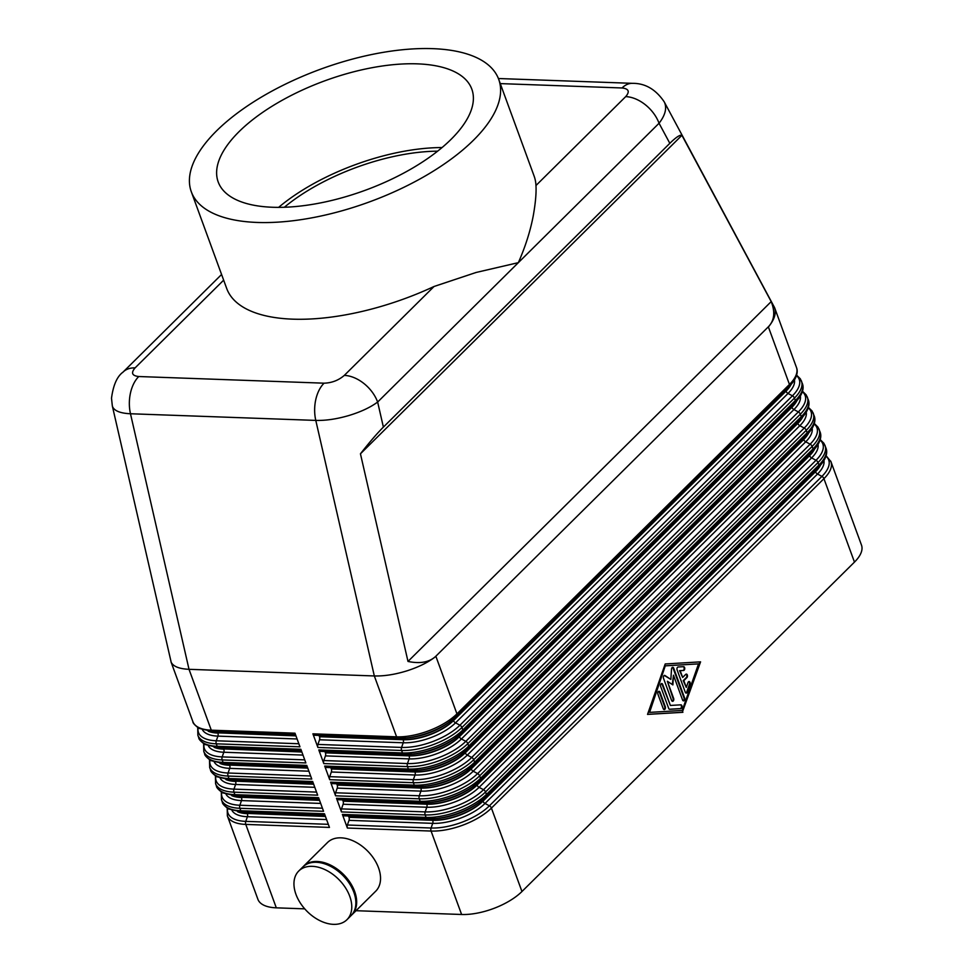 <?xml version="1.0" encoding="UTF-8"?>
<svg xmlns="http://www.w3.org/2000/svg" width="973" height="973" viewBox="0 0 973 973"><rect width="100%" height="100%" fill="white"/><g stroke="black" fill="none" stroke-linecap="round" stroke-linejoin="round"><path stroke-width="1.46" d="M768.342 326.819L435.868 656.203C429.482 662.236 420.19 663.975 407.991 661.433L360.448 453.807C369.424 442.314 377.074 433.411 383.386 427.098L669.825 143.323C676.004 137.266 680.03 134.59 681.915 135.32L771.2 301.606C775.347 312.126 774.399 320.531 768.342 326.819L789.456 384.444L456.945 713.866L435.904 656.374C428.692 662.102 419.132 666.894 407.213 670.762C395.233 674.484 384.274 676.223 374.325 675.955L189.017 669.315L130.479 413.756A30.443 18.828 -87.9 0 1 130.479 392.958A30.443 18.828 -87.9 0 1 138.762 376.527C132.012 375.773 130.783 372.89 135.089 367.891L223.656 280.151M112.296 405.765L112.734 407.091C114.85 411.093 120.761 413.318 130.479 413.756L315.787 420.409C325.748 420.677 336.731 419.059 348.76 415.556C360.728 411.932 370.36 407.432 377.646 402.044A30.443 19.983 -134.7 0 0 363.975 383.557A30.443 19.983 -134.7 0 0 344.308 375.396C338.555 380.346 331.817 382.936 324.058 383.18L138.762 376.527M122.598 372.562A30.443 19.983 45.3 0 1 123.036 372.1C117.101 376.417 113.257 385.113 111.506 398.212L112.333 405.936L171.187 662.285C173.352 666.529 179.287 668.865 189.017 669.315L211.287 730.176A45.67 19.74 159.9 0 1 193.092 722.161A45.67 19.74 159.9 0 1 192.873 721.625L170.993 661.822M500.268 83.605L622.039 87.971C628.777 88.738 630.005 91.608 625.7 96.619A30.443 19.983 45.3 0 1 645.379 104.78A30.443 19.983 45.3 0 1 659.049 123.255C665.118 115.41 666.979 108.538 664.608 102.652L664.17 101.751M768.415 326.964C774.399 319.679 776.454 313.245 774.593 307.65L664.206 101.837C655.802 89.419 645.269 83.252 632.62 83.337A30.443 18.828 -87.9 0 1 632.985 83.362M351.448 915.216A34.25 22.476 -134.7 0 0 351.861 914.827A34.25 22.476 -134.7 0 0 350.231 882.706A34.25 22.476 -134.7 0 0 317.137 861.482A34.25 22.476 -134.7 0 0 303.649 866.152A34.25 22.476 -134.7 0 0 303.248 866.566M351.861 914.827L375.736 891.183A34.25 22.476 -134.7 0 0 374.094 859.062A34.25 22.476 -134.7 0 0 341.012 837.838A34.25 22.476 -134.7 0 0 327.512 842.509L303.649 866.152M333.484 924.35A34.25 22.476 -134.7 0 0 346.972 919.68A34.25 22.476 -134.7 0 0 345.33 887.546A34.25 22.476 -134.7 0 0 312.248 866.335A34.25 22.476 -134.7 0 0 298.76 871.005A34.25 22.476 -134.7 0 0 300.389 903.126A34.25 22.476 -134.7 0 0 333.484 924.35M346.972 919.68L351.046 915.629A34.25 22.476 -134.7 0 0 349.416 883.508A34.25 22.476 -134.7 0 0 316.322 862.285A34.25 22.476 -134.7 0 0 302.834 866.967L298.76 871.005M227.22 808.162L227.366 815.848L257.894 899.283A45.67 19.74 -20.1 0 0 258.113 899.83A45.67 19.74 -20.1 0 0 276.308 907.833L245.768 824.411L329.458 827.415L324.459 813.769L240.781 810.764L239.869 808.295L323.559 811.287L318.572 797.653L234.882 794.649L233.97 792.168L317.66 795.172L312.674 781.526L228.983 778.534L228.071 776.053L311.761 779.057L306.775 765.41L223.085 762.406L222.185 759.937L305.863 762.941L300.876 749.295L217.186 746.291L216.286 743.822L299.964 746.826L294.977 733.18L211.287 730.176A3.041 1.885 -87.9 0 0 211.98 731.246A3.041 1.885 -87.9 0 0 212.807 731.599L295.488 734.566L212.917 731.599A3.041 1.885 -87.9 0 1 212.807 731.599L198.966 728.339C194.746 725.165 192.715 722.927 192.873 721.625M324.058 383.18A30.443 18.828 -87.9 0 0 315.775 399.599A30.443 18.828 -87.9 0 0 315.787 420.409L374.325 675.955L396.595 736.829L312.905 733.824L317.903 747.471L401.594 750.475L402.494 752.944L318.803 749.94L323.802 763.586L407.48 766.59L408.392 769.059L324.702 766.055L329.701 779.701L413.379 782.706L414.291 785.175L330.601 782.17L335.6 795.817L419.278 798.821L420.19 801.29L336.5 798.286L341.487 811.932L425.177 814.936L426.089 817.405L342.399 814.413A3.041 1.885 92.1 0 0 343.092 815.483A3.041 1.885 92.1 0 0 343.919 815.836A3.041 1.885 92.1 0 0 344.028 815.836L427.5 818.828M342.399 814.413L347.385 828.047L431.075 831.051L461.603 914.486A45.67 19.74 -20.1 0 0 494.138 908.295A45.67 19.74 -20.1 0 0 521.954 891.523L491.426 808.089L823.936 478.667A45.67 19.74 -20.1 0 0 830.954 461.689A45.67 19.74 -20.1 0 0 830.735 461.141M825.98 456.167A44.15 19.071 159.9 0 1 821.917 476.393A3.041 1.995 -134.7 0 1 823.146 477.366A3.041 1.995 -134.7 0 1 823.936 478.667L854.464 562.102A45.67 19.74 -20.1 0 0 861.494 545.123L830.954 461.689L826.113 455.729M348.237 815.994L348.237 815.994A3.041 1.885 92.1 0 1 348.93 817.065L349.015 817.308A3.041 1.885 92.1 0 1 349.271 818.816A3.041 1.885 92.1 0 1 349.015 820.348L347.385 825.007A3.041 1.885 92.1 0 0 347.142 826.551A3.041 1.885 92.1 0 0 347.385 828.047M336.5 798.286A3.041 1.885 92.1 0 0 337.193 799.368A3.041 1.885 92.1 0 0 338.02 799.721A3.041 1.885 92.1 0 0 338.13 799.721L421.601 802.713M342.338 799.879A3.041 1.885 92.1 0 0 342.338 799.867A3.041 1.885 92.1 0 1 343.031 800.949L343.116 801.193A3.041 1.885 92.1 0 1 343.372 802.701A3.041 1.885 92.1 0 1 343.116 804.233L341.487 808.891A3.041 1.885 92.1 0 0 341.243 810.436A3.041 1.885 92.1 0 0 341.487 811.932M330.601 782.17A3.041 1.885 92.1 0 0 331.294 783.253A3.041 1.885 92.1 0 0 332.121 783.606A3.041 1.885 92.1 0 0 332.231 783.606L415.702 786.598M336.439 783.764A3.041 1.885 92.1 0 0 336.439 783.751A3.041 1.885 92.1 0 1 337.132 784.834L337.217 785.077A3.041 1.885 92.1 0 1 337.473 786.585A3.041 1.885 92.1 0 1 337.23 788.118L335.588 792.776A3.041 1.885 92.1 0 0 335.344 794.309A3.041 1.885 92.1 0 0 335.6 795.817M324.702 766.055A3.041 1.885 92.1 0 0 325.396 767.125A3.041 1.885 92.1 0 0 326.223 767.478A3.041 1.885 92.1 0 0 326.332 767.478L409.803 770.482M330.54 767.648A3.041 1.885 92.1 0 0 330.54 767.636A3.041 1.885 92.1 0 1 331.234 768.719L331.331 768.962A3.041 1.885 92.1 0 1 331.574 770.47A3.041 1.885 92.1 0 1 331.331 772.003L329.701 776.661A3.041 1.885 92.1 0 0 329.446 778.193A3.041 1.885 92.1 0 0 329.701 779.701M318.803 749.94A3.041 1.885 92.1 0 0 319.497 751.01A3.041 1.885 92.1 0 0 320.324 751.363A3.041 1.885 92.1 0 0 320.433 751.363L403.904 754.367M324.641 751.521L324.641 751.521A3.041 1.885 92.1 0 1 325.335 752.603L325.432 752.847A3.041 1.885 92.1 0 1 325.675 754.355A3.041 1.885 92.1 0 1 325.432 755.887L323.802 760.545A3.041 1.885 92.1 0 0 323.547 762.078A3.041 1.885 92.1 0 0 323.802 763.586M312.905 733.824A3.041 1.885 92.1 0 0 313.598 734.895A3.041 1.885 92.1 0 0 314.425 735.247A3.041 1.885 92.1 0 0 314.547 735.247L398.006 738.239M318.743 735.406A3.041 1.885 92.1 0 1 318.755 735.406A3.041 1.885 92.1 0 1 319.436 736.488L319.533 736.731A3.041 1.885 92.1 0 1 319.776 738.239A3.041 1.885 92.1 0 1 319.533 739.772L317.903 744.43A3.041 1.885 92.1 0 0 317.648 745.963A3.041 1.885 92.1 0 0 317.903 747.471M498.699 79.312L534.092 176.004A163.659 70.713 159.9 0 1 535.965 185.527C536.415 192.982 535.503 203.102 533.24 215.872C530.309 231.173 525.347 246.765 518.354 262.649L476.113 272.464L434.043 286.488A163.659 70.713 159.9 0 1 292.678 319.156A163.659 70.713 159.9 0 1 226.709 288.495L191.316 191.79A163.659 70.713 -20.1 0 0 257.286 222.452A163.659 70.713 -20.1 0 0 428.229 174.228A163.659 70.713 -20.1 0 0 498.699 79.312A163.659 70.713 -20.1 0 0 432.73 48.65A163.659 70.713 -20.1 0 0 261.786 96.874A163.659 70.713 -20.1 0 0 191.316 191.79M417.381 63.853A135.04 58.344 159.9 0 1 471.82 89.151A135.04 58.344 159.9 0 1 413.683 167.465A135.04 58.344 159.9 0 1 272.635 207.261A135.04 58.344 159.9 0 1 218.195 181.963A135.04 58.344 159.9 0 1 276.332 103.637A135.04 58.344 159.9 0 1 417.381 63.853M685.272 692.217L677.111 669.898A1.897 1.18 -87.9 0 1 678.132 666.991L683.569 666.675A1.897 1.18 -87.9 0 1 683.642 666.663A1.897 1.18 -87.9 0 1 684.749 668.56A1.897 1.18 -87.9 0 1 683.581 670.47L680.176 670.677L682.645 677.427L685.71 674.398A1.897 1.18 -87.9 0 1 686.366 674.107A1.897 1.18 -87.9 0 1 687.437 675.505A1.897 1.18 -87.9 0 1 686.889 677.622L683.824 680.65L686.293 687.4L687.996 682.547A1.897 1.18 -87.9 0 1 689.079 681.538A1.897 1.18 -87.9 0 1 690.039 684.335L687.315 692.095A1.897 1.18 -87.9 0 1 686.233 693.104A1.897 1.18 -87.9 0 1 685.272 692.217M685.929 693.031A1.897 1.18 92.1 0 0 686.719 692.071L689.443 684.311A1.897 1.18 92.1 0 0 688.787 681.587M686.293 687.4L683.228 680.626L686.281 677.597A1.897 1.18 92.1 0 0 686.865 675.724A1.897 1.18 92.1 0 0 686.062 674.155M682.645 677.427L679.58 670.652L682.973 670.446A1.897 1.18 92.1 0 0 684.141 668.719A1.897 1.18 92.1 0 0 683.265 666.687M663.902 709.536A1.897 1.18 92.1 0 0 664.681 706.678L659.378 692.18A1.897 1.18 92.1 0 0 658.721 691.365M657.943 694.223A1.897 1.18 -87.9 0 1 657.955 692.265A1.897 1.18 -87.9 0 1 659.025 691.304A1.897 1.18 -87.9 0 1 659.974 692.204L665.289 706.702A1.897 1.18 -87.9 0 1 665.264 708.648A1.897 1.18 -87.9 0 1 664.194 709.609A1.897 1.18 -87.9 0 1 663.245 708.721L657.943 694.223M649.575 712.382L682.219 710.448L698.529 663.878L665.289 665.8L649.575 712.382L665.289 665.8M698.529 663.878L665.885 665.812M647.556 714.352L682.304 712.285L699.952 661.895M682.9 712.309L647.532 714.401L665.204 663.963L700.572 661.859L682.304 712.285M668.682 708.393L660.655 686.464A1.897 1.18 -87.9 0 1 660.679 684.505A1.897 1.18 -87.9 0 1 661.749 683.545A1.897 1.18 -87.9 0 1 662.698 684.445L670.385 705.449L680.857 704.829A1.897 1.18 -87.9 0 1 680.93 704.829A1.897 1.18 -87.9 0 1 682.037 706.714A1.897 1.18 -87.9 0 1 680.857 708.624L669.704 709.293A1.897 1.18 -87.9 0 1 669.643 709.293A1.897 1.18 -87.9 0 1 668.682 708.393M669.424 709.244L680.261 708.599A1.897 1.18 92.1 0 0 681.428 706.872A1.897 1.18 92.1 0 0 680.541 704.841M670.385 705.449L662.102 684.42A1.897 1.18 92.1 0 0 661.445 683.593M672.307 684.53L673.486 675.201L672.878 684.907L667.369 681.258L673.644 698.407A1.897 1.18 -87.9 0 1 673.632 700.365A1.897 1.18 -87.9 0 1 672.562 701.326A1.897 1.18 -87.9 0 1 671.613 700.438L663.513 678.315A1.897 1.18 -87.9 0 1 663.525 676.357A1.897 1.18 -87.9 0 1 664.595 675.396A1.897 1.18 -87.9 0 1 665.009 675.542L670.859 679.409L671.516 669.083A1.897 1.18 -87.9 0 1 672.757 667.32A1.897 1.18 -87.9 0 1 673.717 668.208L684.603 697.957A1.897 1.18 -87.9 0 1 684.578 699.903A1.897 1.18 -87.9 0 1 683.508 700.864A1.897 1.18 -87.9 0 1 682.56 699.976L673.486 675.201M683.216 700.791A1.897 1.18 92.1 0 0 683.995 697.933L673.109 668.183A1.897 1.18 92.1 0 0 672.465 667.369M670.859 679.409L664.413 675.517A1.897 1.18 92.1 0 0 664.304 675.444M672.258 701.253A1.897 1.18 92.1 0 0 673.048 698.395L667.369 681.258M854.464 562.102L521.954 891.523M278.631 207.358A135.04 58.344 159.9 0 1 442.058 147.555M284.347 207.249A128.266 55.425 159.9 0 1 437.619 151.168M123.036 372.1A30.443 19.983 45.3 0 1 123.097 372.051A30.443 19.983 45.3 0 1 135.089 367.891M461.603 914.486L356.033 910.704M304.744 908.855L276.308 907.833M360.448 453.807L681.915 135.32M771.2 301.606L407.991 661.433M383.386 427.098L377.646 402.044L659.049 123.255L669.825 143.323M222.367 802.202C222.209 803.516 224.24 805.753 228.448 808.928L242.301 812.187L324.97 815.155L242.411 812.187A3.041 1.885 -87.9 0 1 242.301 812.187A3.041 1.885 -87.9 0 1 241.462 811.835A3.041 1.885 -87.9 0 1 240.781 810.764A45.67 19.74 159.9 0 1 222.586 802.749A45.67 19.74 159.9 0 1 222.367 802.202L221.467 799.733A45.67 19.74 -20.1 0 0 221.686 800.28A45.67 19.74 -20.1 0 0 239.869 808.295A3.041 1.885 -87.9 0 1 239.626 806.787A3.041 1.885 -87.9 0 1 239.869 805.243A44.15 19.071 159.9 0 1 221.698 792.302M232 810.485A39.577 17.1 -20.1 0 0 247.397 816.712A3.041 1.885 92.1 0 0 247.653 815.167A3.041 1.885 92.1 0 0 247.397 813.671A38.056 16.444 159.9 0 1 237.692 811.798M328.327 824.326L245.768 821.37L247.397 816.712L326.575 819.546M246.619 812.346L246.619 812.346A3.041 1.885 -87.9 0 1 247.312 813.416L325.359 816.225M227.366 815.848A45.67 19.74 -20.1 0 0 227.585 816.396A45.67 19.74 -20.1 0 0 245.768 824.411A3.041 1.885 -87.9 0 1 245.512 822.903A3.041 1.885 -87.9 0 1 245.768 821.37A44.15 19.071 159.9 0 1 227.597 808.417M478.838 802.591A39.577 17.1 159.9 0 1 477.816 803.37L486.184 796.522A3.041 1.995 45.3 0 0 486.585 795.719A3.041 1.995 45.3 0 0 486.427 794.442L485.527 791.973L818.038 462.552L818.938 465.021L486.427 794.442A45.67 19.74 159.9 0 1 458.611 811.214A45.67 19.74 159.9 0 1 426.089 817.405A3.041 1.885 92.1 0 0 426.77 818.488A3.041 1.885 92.1 0 0 427.609 818.84A3.041 1.885 92.1 0 0 427.719 818.84A44.15 19.071 -20.1 0 0 433.69 818.731A44.15 19.071 -20.1 0 0 479.957 801.788A44.15 19.071 -20.1 0 0 486.05 796.632A3.041 1.995 45.3 0 0 486.184 796.522L818.694 467.101A3.041 1.995 45.3 0 1 818.561 467.21L486.293 796.388M819.096 466.298A3.041 1.995 45.3 0 1 818.694 467.101C829.628 455.802 826.284 449.1 825.968 448.042A45.67 19.74 159.9 0 1 818.938 465.021A3.041 1.995 45.3 0 1 819.096 466.298M348.93 817.065L432.705 820.312A3.041 1.885 -87.9 0 1 432.961 821.82A3.041 1.885 -87.9 0 1 432.705 823.353L431.075 828.011A3.041 1.885 -87.9 0 0 430.82 829.555A3.041 1.885 -87.9 0 0 431.075 831.051A45.67 19.74 -20.1 0 0 463.61 824.861A45.67 19.74 -20.1 0 0 491.426 808.089A3.041 1.995 -134.7 0 0 490.635 806.787A3.041 1.995 -134.7 0 0 489.407 805.814A44.15 19.071 159.9 0 1 431.075 828.011L347.385 825.007M431.696 818.828A3.041 1.885 92.1 0 1 431.927 818.998A3.041 1.885 92.1 0 1 432.62 820.069A38.056 16.444 -20.1 0 0 482.9 800.937L815.508 471.759A3.041 1.995 -134.7 0 0 816.298 473.06A3.041 1.995 -134.7 0 0 817.515 474.033L821.917 476.393L489.407 805.814L485.004 803.455L817.515 474.033A39.577 17.1 -20.1 0 0 823.949 460.582M820.446 465.252A38.056 16.444 159.9 0 1 815.508 471.759L482.997 801.18A38.056 16.444 159.9 0 1 432.705 820.312L349.015 817.308M482.754 799.648A3.041 1.995 45.3 0 1 482.754 799.611A3.041 1.995 45.3 0 0 482.9 800.937L482.997 801.18A3.041 1.995 -134.7 0 0 483.788 802.482A3.041 1.995 -134.7 0 0 485.004 803.455A39.577 17.1 -20.1 0 1 432.705 823.353L349.015 820.348M215.422 775.931L215.568 783.618A45.67 19.74 -20.1 0 0 215.787 784.165A45.67 19.74 -20.1 0 0 233.97 792.168A3.041 1.885 92.1 0 1 233.727 790.672A3.041 1.885 92.1 0 1 233.97 789.127A44.15 19.071 159.9 0 1 215.799 776.186M216.468 786.087C216.31 787.4 218.341 789.638 222.549 792.813L236.403 796.072L319.071 799.04L236.512 796.072A3.041 1.885 -87.9 0 1 236.403 796.072A3.041 1.885 -87.9 0 1 235.575 795.719A3.041 1.885 -87.9 0 1 234.882 794.649A45.67 19.74 159.9 0 1 216.687 786.634A45.67 19.74 159.9 0 1 216.468 786.087L215.568 783.618M209.523 759.816L209.669 767.502A45.67 19.74 -20.1 0 0 209.888 768.038A45.67 19.74 -20.1 0 0 228.071 776.053A3.041 1.885 92.1 0 1 227.828 774.557A3.041 1.885 92.1 0 1 228.071 773.012A44.15 19.071 159.9 0 1 209.9 760.071M210.569 769.971C210.411 771.273 212.442 773.523 216.651 776.685L230.504 779.957L313.172 782.924L230.613 779.957A3.041 1.885 -87.9 0 1 230.504 779.957A3.041 1.885 -87.9 0 1 229.677 779.604A3.041 1.885 -87.9 0 1 228.983 778.534A45.67 19.74 159.9 0 1 210.788 770.519A45.67 19.74 159.9 0 1 210.569 769.971L209.669 767.502M203.625 743.7L203.771 751.387A45.67 19.74 -20.1 0 0 203.989 751.922A45.67 19.74 -20.1 0 0 222.185 759.937A3.041 1.885 92.1 0 1 221.929 758.429A3.041 1.885 92.1 0 1 222.172 756.897A44.15 19.071 159.9 0 1 204.014 743.944M204.671 753.856C204.512 755.157 206.544 757.395 210.752 760.57L224.605 763.841L307.273 766.809L224.714 763.841A3.041 1.885 -87.9 0 1 224.605 763.841A3.041 1.885 -87.9 0 1 223.778 763.489A3.041 1.885 -87.9 0 1 223.085 762.406A45.67 19.74 159.9 0 1 204.889 754.403A45.67 19.74 159.9 0 1 204.671 753.856L203.771 751.387M197.726 727.585L197.872 735.272A45.67 19.74 -20.1 0 0 198.091 735.807A45.67 19.74 -20.1 0 0 216.286 743.822A3.041 1.885 92.1 0 1 216.03 742.314A3.041 1.885 92.1 0 1 216.286 740.781A44.15 19.071 159.9 0 1 198.115 727.828M198.772 737.741C198.614 739.042 200.645 741.28 204.853 744.454L218.706 747.726L301.387 750.682L218.816 747.714A3.041 1.885 -87.9 0 1 218.706 747.726A3.041 1.885 -87.9 0 1 217.879 747.373A3.041 1.885 -87.9 0 1 217.186 746.291A45.67 19.74 159.9 0 1 198.991 738.276A45.67 19.74 159.9 0 1 198.772 737.741L197.872 735.272M322.428 808.21L239.869 805.243L241.499 800.584A3.041 1.885 92.1 0 0 241.754 799.052A3.041 1.885 92.1 0 0 241.499 797.544A38.056 16.444 159.9 0 1 231.793 795.671M226.101 794.369A39.577 17.1 -20.1 0 0 241.499 800.584L320.689 803.43M240.72 796.23L240.72 796.23A3.041 1.885 -87.9 0 1 241.413 797.301L319.46 800.098M316.529 792.095L233.97 789.127L235.6 784.469A3.041 1.885 92.1 0 0 235.855 782.937A3.041 1.885 92.1 0 0 235.6 781.428A38.056 16.444 159.9 0 1 225.894 779.555M220.202 778.254A39.577 17.1 -20.1 0 0 235.6 784.469L314.79 787.315M234.821 780.115L234.821 780.115A3.041 1.885 -87.9 0 1 235.515 781.185L313.561 783.983M310.63 775.98L228.071 773.012L229.701 768.354A3.041 1.885 92.1 0 0 229.956 766.821A3.041 1.885 92.1 0 0 229.701 765.313A38.056 16.444 159.9 0 1 219.995 763.44M214.315 762.127A39.577 17.1 -20.1 0 0 229.701 768.354L308.891 771.2M228.923 763.987A3.041 1.885 -87.9 0 1 228.923 764A3.041 1.885 -87.9 0 1 229.616 765.07L307.675 767.867M304.744 759.864L222.172 756.897L223.814 752.238A3.041 1.885 92.1 0 0 224.058 750.706A3.041 1.885 92.1 0 0 223.802 749.198A38.056 16.444 159.9 0 1 214.096 747.325M208.417 746.011A39.577 17.1 -20.1 0 0 223.814 752.238L302.992 755.084M223.024 747.872A3.041 1.885 -87.9 0 1 223.024 747.884A3.041 1.885 -87.9 0 1 223.717 748.955L301.776 751.752M298.845 743.749L216.286 740.781L217.916 736.123A3.041 1.885 92.1 0 0 218.159 734.591A3.041 1.885 92.1 0 0 217.916 733.083A38.056 16.444 159.9 0 1 208.198 731.21M202.518 729.896A39.577 17.1 -20.1 0 0 217.916 736.123L297.093 738.969M217.125 731.757A3.041 1.885 -87.9 0 1 217.125 731.769A3.041 1.885 -87.9 0 1 217.818 732.839L295.877 735.637M472.939 786.476A39.577 17.1 159.9 0 1 471.917 787.242L480.285 780.407A3.041 1.995 45.3 0 0 480.686 779.604A3.041 1.995 45.3 0 0 480.528 778.327L479.628 775.858L812.139 446.437L813.039 448.906L480.528 778.327A45.67 19.74 159.9 0 1 452.713 795.099A45.67 19.74 159.9 0 1 420.19 801.29A3.041 1.885 92.1 0 0 420.871 802.372A3.041 1.885 92.1 0 0 421.71 802.725A3.041 1.885 92.1 0 0 421.82 802.725A44.15 19.071 -20.1 0 0 427.792 802.603A44.15 19.071 -20.1 0 0 474.058 785.673A44.15 19.071 -20.1 0 0 480.151 780.516A3.041 1.995 45.3 0 0 480.285 780.407L812.796 450.986A3.041 1.995 45.3 0 1 812.662 451.095L480.394 780.273M813.197 450.183A3.041 1.995 45.3 0 1 812.796 450.986C823.73 439.687 820.385 432.985 820.069 431.927A45.67 19.74 159.9 0 1 813.039 448.906A3.041 1.995 45.3 0 1 813.197 450.183M343.031 800.949L426.806 804.197A3.041 1.885 -87.9 0 1 427.062 805.705A3.041 1.885 -87.9 0 1 426.806 807.237L425.177 811.896A3.041 1.885 -87.9 0 0 424.921 813.428A3.041 1.885 -87.9 0 0 425.177 814.936A45.67 19.74 -20.1 0 0 457.711 808.745A45.67 19.74 -20.1 0 0 485.527 791.973A3.041 1.995 -134.7 0 0 484.736 790.672A3.041 1.995 -134.7 0 0 483.508 789.699A44.15 19.071 159.9 0 1 425.177 811.896L341.487 808.891M820.081 440.051A44.15 19.071 159.9 0 1 816.019 460.278A3.041 1.995 -134.7 0 1 817.247 461.251A3.041 1.995 -134.7 0 1 818.038 462.552A45.67 19.74 -20.1 0 0 825.068 445.573A45.67 19.74 -20.1 0 0 824.836 445.026M425.797 802.713A3.041 1.885 92.1 0 1 426.028 802.883A3.041 1.885 92.1 0 1 426.721 803.953A38.056 16.444 -20.1 0 0 477.001 784.81L809.609 455.644A3.041 1.995 -134.7 0 0 810.4 456.945A3.041 1.995 -134.7 0 0 811.616 457.918L816.019 460.278L483.508 789.699L479.105 787.339L811.616 457.918A39.577 17.1 -20.1 0 0 818.05 444.466M814.547 449.137A38.056 16.444 159.9 0 1 809.609 455.644L477.098 785.065A38.056 16.444 159.9 0 1 426.806 804.197L343.116 801.193M476.867 783.496A3.041 1.995 45.3 0 0 476.855 783.533A3.041 1.995 45.3 0 0 477.001 784.81L477.098 785.065A3.041 1.995 -134.7 0 0 477.889 786.366A3.041 1.995 -134.7 0 0 479.105 787.339A39.577 17.1 -20.1 0 1 426.806 807.237L343.116 804.233M467.04 770.361A39.577 17.1 159.9 0 1 466.018 771.127L474.386 764.292A3.041 1.995 45.3 0 0 474.788 763.489A3.041 1.995 45.3 0 0 474.629 762.212L473.729 759.743L806.24 430.321L807.14 432.79L474.629 762.212A45.67 19.74 159.9 0 1 446.814 778.984A45.67 19.74 159.9 0 1 414.291 785.175A3.041 1.885 92.1 0 0 414.985 786.245A3.041 1.885 92.1 0 0 415.812 786.61A3.041 1.885 92.1 0 0 415.921 786.598A44.15 19.071 -20.1 0 0 421.893 786.488A44.15 19.071 -20.1 0 0 468.159 769.558A44.15 19.071 -20.1 0 0 474.252 764.401A3.041 1.995 45.3 0 0 474.386 764.292L806.897 434.87A3.041 1.995 45.3 0 1 806.763 434.98L474.496 764.158M807.298 434.067A3.041 1.995 45.3 0 1 806.897 434.87C817.831 423.571 814.486 416.87 814.17 415.812A45.67 19.74 159.9 0 1 807.14 432.79A3.041 1.995 45.3 0 1 807.298 434.067M337.132 784.834L420.908 788.081A3.041 1.885 -87.9 0 1 421.163 789.59A3.041 1.885 -87.9 0 1 420.908 791.122L419.278 795.78A3.041 1.885 -87.9 0 0 419.022 797.313A3.041 1.885 -87.9 0 0 419.278 798.821A45.67 19.74 -20.1 0 0 451.813 792.63A45.67 19.74 -20.1 0 0 479.628 775.858A3.041 1.995 -134.7 0 0 478.838 774.557A3.041 1.995 -134.7 0 0 477.609 773.584A44.15 19.071 159.9 0 1 419.278 795.78L335.588 792.776M814.182 423.936A44.15 19.071 159.9 0 1 810.132 444.162A3.041 1.995 -134.7 0 1 811.348 445.135A3.041 1.995 -134.7 0 1 812.139 446.437A45.67 19.74 -20.1 0 0 819.169 429.458A45.67 19.74 -20.1 0 0 818.95 428.911M419.898 786.598A3.041 1.885 92.1 0 1 420.129 786.768A3.041 1.885 92.1 0 1 420.822 787.838A38.056 16.444 -20.1 0 0 471.102 768.694L803.71 439.528A3.041 1.995 -134.7 0 0 804.501 440.83A3.041 1.995 -134.7 0 0 805.717 441.803L810.132 444.162L477.609 773.584L473.206 771.224L805.717 441.803A39.577 17.1 -20.1 0 0 812.151 428.351M808.648 433.021A38.056 16.444 159.9 0 1 803.71 439.528L471.2 768.938A38.056 16.444 159.9 0 1 420.908 788.081L337.217 785.077M470.968 767.381A3.041 1.995 45.3 0 0 470.956 767.417A3.041 1.995 45.3 0 0 471.102 768.694L471.2 768.938A3.041 1.995 -134.7 0 0 471.99 770.239A3.041 1.995 -134.7 0 0 473.206 771.224A39.577 17.1 -20.1 0 1 420.908 791.122L337.23 788.118M461.141 754.245A39.577 17.1 159.9 0 1 460.12 755.012L468.487 748.176A3.041 1.995 45.3 0 0 468.889 747.373A3.041 1.995 45.3 0 0 468.731 746.096L467.831 743.627L800.341 414.206L801.253 416.675L468.731 746.096A45.67 19.74 159.9 0 1 440.915 762.868A45.67 19.74 159.9 0 1 408.392 769.059A3.041 1.885 92.1 0 0 409.086 770.13A3.041 1.885 92.1 0 0 409.913 770.482A3.041 1.885 92.1 0 0 410.022 770.482A44.15 19.071 -20.1 0 0 415.994 770.373A44.15 19.071 -20.1 0 0 462.26 753.443A44.15 19.071 -20.1 0 0 468.354 748.286A3.041 1.995 45.3 0 0 468.487 748.176L800.998 418.755A3.041 1.995 45.3 0 1 800.864 418.864L468.597 748.042M801.399 417.952A3.041 1.995 45.3 0 1 800.998 418.755C811.932 407.456 808.587 400.754 808.271 399.696A45.67 19.74 159.9 0 1 801.253 416.675A3.041 1.995 45.3 0 1 801.399 417.952M331.234 768.719L415.009 771.966A3.041 1.885 -87.9 0 1 415.264 773.474A3.041 1.885 -87.9 0 1 415.009 775.007L413.379 779.665A3.041 1.885 -87.9 0 0 413.136 781.197A3.041 1.885 -87.9 0 0 413.379 782.706A45.67 19.74 -20.1 0 0 445.914 776.515A45.67 19.74 -20.1 0 0 473.729 759.743A3.041 1.995 -134.7 0 0 472.939 758.441A3.041 1.995 -134.7 0 0 471.71 757.468A44.15 19.071 159.9 0 1 413.379 779.665L329.701 776.661M808.283 407.809A44.15 19.071 159.9 0 1 804.233 428.047A3.041 1.995 -134.7 0 1 805.449 429.02A3.041 1.995 -134.7 0 1 806.24 430.321A45.67 19.74 -20.1 0 0 813.27 413.343A45.67 19.74 -20.1 0 0 813.051 412.795M413.999 770.482A3.041 1.885 92.1 0 1 414.23 770.64A3.041 1.885 92.1 0 1 414.924 771.723A38.056 16.444 -20.1 0 0 465.203 752.579L797.811 423.401A3.041 1.995 -134.7 0 0 798.602 424.702A3.041 1.995 -134.7 0 0 799.83 425.688L804.233 428.047L471.71 757.468L467.308 755.109L799.83 425.688A39.577 17.1 -20.1 0 0 806.252 412.236M802.761 416.906A38.056 16.444 159.9 0 1 797.811 423.401L465.301 752.822A38.056 16.444 159.9 0 1 415.009 771.966L331.331 768.962M465.07 751.265A3.041 1.995 45.3 0 0 465.058 751.302A3.041 1.995 45.3 0 0 465.203 752.579L465.301 752.822A3.041 1.995 -134.7 0 0 466.091 754.124A3.041 1.995 -134.7 0 0 467.308 755.109A39.577 17.1 -20.1 0 1 415.009 775.007L331.331 772.003M455.242 738.13A39.577 17.1 159.9 0 1 454.221 738.896L462.589 732.061A3.041 1.995 45.3 0 0 462.99 731.258A3.041 1.995 45.3 0 0 462.832 729.981L461.932 727.512L794.442 398.091L795.355 400.56L462.832 729.981A45.67 19.74 159.9 0 1 435.028 746.753A45.67 19.74 159.9 0 1 402.494 752.944A3.041 1.885 92.1 0 0 403.187 754.014A3.041 1.885 92.1 0 0 404.014 754.367A3.041 1.885 92.1 0 0 404.123 754.367A44.15 19.071 -20.1 0 0 410.095 754.257A44.15 19.071 -20.1 0 0 456.361 737.327A44.15 19.071 -20.1 0 0 462.455 732.17A3.041 1.995 45.3 0 0 462.589 732.061L795.099 402.64A3.041 1.995 45.3 0 1 794.977 402.749L462.698 731.927M795.5 401.837A3.041 1.995 45.3 0 1 795.099 402.64C806.033 391.341 802.689 384.627 802.372 383.581A45.67 19.74 159.9 0 1 795.355 400.56A3.041 1.995 45.3 0 1 795.5 401.837M325.335 752.603L409.11 755.851A3.041 1.885 -87.9 0 1 409.365 757.359A3.041 1.885 -87.9 0 1 409.11 758.891L407.48 763.55A3.041 1.885 -87.9 0 0 407.237 765.082A3.041 1.885 -87.9 0 0 407.48 766.59A45.67 19.74 -20.1 0 0 440.015 760.4A45.67 19.74 -20.1 0 0 467.831 743.627A3.041 1.995 -134.7 0 0 467.04 742.326A3.041 1.995 -134.7 0 0 465.824 741.353A44.15 19.071 159.9 0 1 407.48 763.55L323.802 760.545M802.384 391.693A44.15 19.071 159.9 0 1 798.334 411.932A3.041 1.995 -134.7 0 1 799.551 412.905A3.041 1.995 -134.7 0 1 800.341 414.206A45.67 19.74 -20.1 0 0 807.371 397.227A45.67 19.74 -20.1 0 0 807.152 396.68M408.113 754.367A3.041 1.885 92.1 0 1 408.332 754.525A3.041 1.885 92.1 0 1 409.025 755.607A38.056 16.444 -20.1 0 0 459.317 736.464L791.913 407.286A3.041 1.995 -134.7 0 0 792.703 408.587A3.041 1.995 -134.7 0 0 793.932 409.56L798.334 411.932L465.824 741.353L461.409 738.981L793.932 409.56A39.577 17.1 -20.1 0 0 800.353 396.12M796.863 400.791A38.056 16.444 159.9 0 1 791.913 407.286L459.402 736.707A38.056 16.444 159.9 0 1 409.11 755.851L325.432 752.847M459.171 735.138A3.041 1.995 45.3 0 0 459.159 735.187A3.041 1.995 45.3 0 0 459.317 736.464L459.402 736.707A3.041 1.995 -134.7 0 0 460.193 738.008A3.041 1.995 -134.7 0 0 461.409 738.981A39.577 17.1 -20.1 0 1 409.11 758.891L325.432 755.887M774.593 307.65L796.473 367.466A45.67 19.74 159.9 0 1 789.456 384.444A3.041 1.995 45.3 0 1 789.602 385.722A3.041 1.995 45.3 0 1 789.2 386.524A3.041 1.995 45.3 0 1 789.079 386.634L456.811 715.812M449.344 722.015A39.577 17.1 159.9 0 1 448.322 722.781L456.69 715.946A3.041 1.995 45.3 0 0 457.091 715.143A3.041 1.995 45.3 0 0 456.945 713.866A45.67 19.74 159.9 0 1 429.129 730.638A45.67 19.74 159.9 0 1 396.595 736.829A3.041 1.885 92.1 0 0 397.288 737.899A3.041 1.885 92.1 0 0 398.115 738.252A3.041 1.885 92.1 0 0 398.225 738.252A44.15 19.071 -20.1 0 0 404.196 738.142A44.15 19.071 -20.1 0 0 450.463 721.212A44.15 19.071 -20.1 0 0 456.556 716.055A3.041 1.995 45.3 0 0 456.69 715.946L789.2 386.524C800.134 375.225 796.79 368.512 796.473 367.466M319.436 736.488L403.211 739.735A3.041 1.885 -87.9 0 1 403.467 741.231A3.041 1.885 -87.9 0 1 403.211 742.776L401.581 747.434A3.041 1.885 -87.9 0 0 401.338 748.967A3.041 1.885 -87.9 0 0 401.594 750.475A45.67 19.74 -20.1 0 0 434.116 744.284A45.67 19.74 -20.1 0 0 461.932 727.512A3.041 1.995 -134.7 0 0 461.141 726.211A3.041 1.995 -134.7 0 0 459.925 725.226A44.15 19.071 159.9 0 1 401.581 747.434L317.903 744.43M796.486 375.578A44.15 19.071 159.9 0 1 792.436 395.816A3.041 1.995 -134.7 0 1 793.652 396.789A3.041 1.995 -134.7 0 1 794.442 398.091A45.67 19.74 -20.1 0 0 801.472 381.1A45.67 19.74 -20.1 0 0 801.253 380.565M402.214 738.252A3.041 1.885 92.1 0 1 402.433 738.41A3.041 1.885 92.1 0 1 403.126 739.48A38.056 16.444 -20.1 0 0 453.418 720.348L786.014 391.17A3.041 1.995 -134.7 0 0 786.804 392.472A3.041 1.995 -134.7 0 0 788.033 393.445L792.436 395.816L459.925 725.226L455.522 722.866L788.033 393.445A39.577 17.1 -20.1 0 0 794.455 380.005M790.964 384.676A38.056 16.444 159.9 0 1 786.014 391.17L453.503 720.592A38.056 16.444 159.9 0 1 403.211 739.735L319.533 736.731M453.272 719.023A3.041 1.995 45.3 0 0 453.26 719.071A3.041 1.995 45.3 0 0 453.418 720.348L453.503 720.592A3.041 1.995 -134.7 0 0 454.294 721.893A3.041 1.995 -134.7 0 0 455.522 722.866A39.577 17.1 -20.1 0 1 403.211 742.776L319.533 739.772M686.889 677.622L686.281 677.597M683.581 670.47L682.973 670.446M665.289 706.702L664.681 706.678M684.603 697.957L683.995 697.933M673.717 668.208L673.109 668.183M434.043 286.488L344.308 375.396M625.7 96.619L535.965 185.527M448.322 722.781A39.577 17.1 159.9 0 1 406.848 737.96L314.425 735.247M790.417 385.272A38.056 16.444 -20.1 0 1 785.929 390.927A3.041 1.995 45.3 0 1 785.746 389.942M454.221 738.896A39.577 17.1 159.9 0 1 412.747 754.075L320.324 751.363M796.315 401.387A38.056 16.444 -20.1 0 1 791.827 407.042A3.041 1.995 45.3 0 1 791.645 406.057M460.12 755.012A39.577 17.1 159.9 0 1 418.645 770.19L326.223 767.478M802.214 417.502A38.056 16.444 -20.1 0 1 797.726 423.158A3.041 1.995 45.3 0 1 797.544 422.173M466.018 771.127A39.577 17.1 159.9 0 1 424.544 786.306L332.121 783.606M808.113 433.617A38.056 16.444 -20.1 0 1 803.625 439.273A3.041 1.995 45.3 0 1 803.443 438.3M471.917 787.242A39.577 17.1 159.9 0 1 430.431 802.433L338.02 799.721M814.012 449.733A38.056 16.444 -20.1 0 1 809.524 455.388A3.041 1.995 45.3 0 1 809.341 454.415M209 731.319A38.056 16.444 -20.1 0 0 217.818 732.839L295.962 735.88M214.899 747.434A38.056 16.444 -20.1 0 0 223.717 748.955L301.861 751.995M220.798 763.55A38.056 16.444 -20.1 0 0 229.616 765.07L307.76 768.111M226.697 779.665A38.056 16.444 -20.1 0 0 235.515 781.185L313.659 784.238M232.583 795.78A38.056 16.444 -20.1 0 0 241.413 797.301L319.558 800.353M477.816 803.37A39.577 17.1 159.9 0 1 436.33 818.548L343.919 815.836M819.911 465.848A38.056 16.444 -20.1 0 1 815.41 471.516A3.041 1.995 45.3 0 1 815.24 470.531M238.482 811.896A38.056 16.444 -20.1 0 0 247.312 813.416L325.456 816.469M622.039 87.971A30.443 18.828 -87.9 0 1 632.559 83.337A30.443 18.828 -87.9 0 1 632.62 83.337M815.666 469.436L483.155 798.857M820.215 439.614L823.888 443.262L825.968 448.042M809.767 453.321L477.257 782.742M814.316 423.498L817.989 427.135L820.069 431.927M803.868 437.205L471.358 766.615M808.417 407.383L812.09 411.02L814.17 415.812M797.969 421.078L465.459 750.499M802.518 391.255L806.203 394.904L808.271 399.696M792.071 404.963L459.56 734.384M796.619 375.14L800.305 378.789L802.372 383.581M786.172 388.847L453.661 718.269M221.576 274.483L123.097 372.051M221.321 792.046L221.467 799.733M632.559 83.337L498.395 78.521"/></g></svg>
